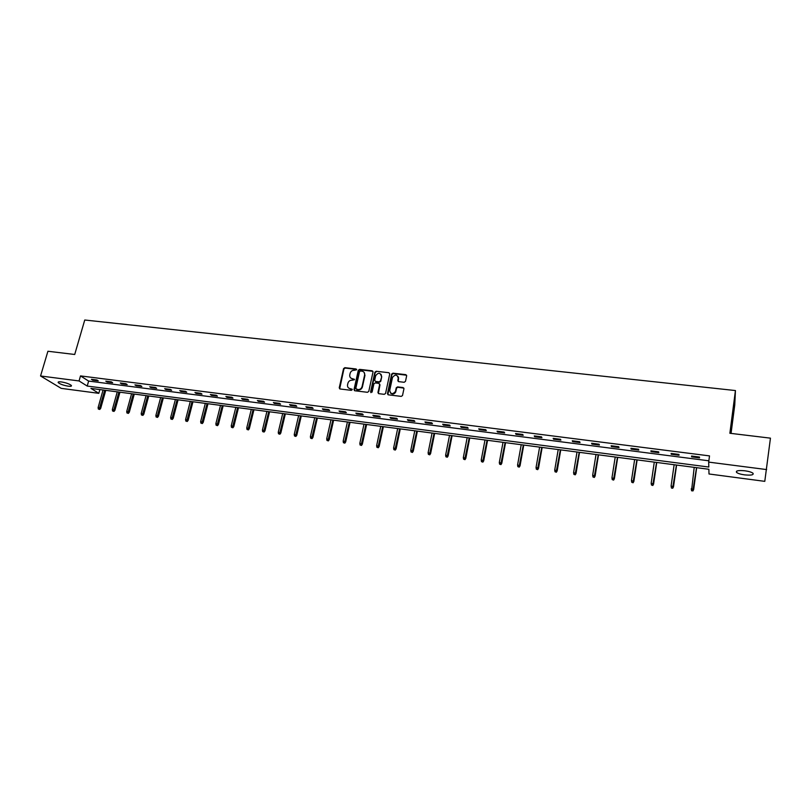 <?xml version="1.0" encoding="UTF-8"?>
<svg xmlns="http://www.w3.org/2000/svg" width="811" height="811" viewBox="0 0 811 811"><rect width="100%" height="100%" fill="white"/><g stroke="black" fill="none" stroke-linecap="round" stroke-linejoin="round"><path stroke-width="1.22" d="M356.647 369.786L356.07 368.964L344.857 367.677L343.56 368.62L339.231 387.861L340.062 388.976L351.315 390.344L352.238 389.655L350.19 388.662C348.243 388.236 347.361 387.009 347.524 384.992L347.919 383.218C348.588 381.17 349.977 380.166 352.075 380.197L354.448 379.71L352.41 378.707C350.464 378.281 349.582 377.064 349.754 375.047L350.139 373.293C350.808 371.256 352.187 370.252 354.285 370.282L356.647 369.786M356.637 369.41L345.202 368.062L343.915 368.995L339.677 388.854M352.197 389.26L350.19 388.662M354.427 379.315L352.41 378.707M744.579 474.871C740.666 474.313 738 473.502 736.591 472.438C735.567 470.745 738.345 470.187 744.944 470.796C748.877 471.353 751.544 472.164 752.963 473.229C753.966 474.942 751.168 475.489 744.579 474.871M68.306 386.198C63.582 385.377 60.237 384.201 58.28 382.68C57.723 381.88 58.727 381.626 61.271 381.91C66.026 382.731 69.371 383.907 71.327 385.438C71.875 386.239 70.871 386.492 68.306 386.198M404.182 382.285L405.5 381.322L406.646 375.848L405.784 374.641L392.95 373.182L391.662 374.043L387.476 393.609L388.337 394.825L401.212 396.386L402.499 395.565L403.939 388.773L403.077 387.557L397.552 386.898L396.265 387.739L395.454 391.46C392.595 394.633 390.679 394.298 389.716 390.446L392.514 377.368C395.332 374.145 397.248 374.449 398.262 378.291L397.806 380.43L398.667 381.636L404.182 382.285M40.55 375.98L47.92 351.254L74.713 354.478L84.749 320.01L735.435 390.557L729.87 433.267L770.45 438.153L764.783 481.349L708.996 473.979L708.875 469.275L90.944 388.408L98.8 393.335L61.23 388.368L40.55 375.98L79.052 380.947L87.213 386.056L708.814 467.035L708.682 462.108L766.659 469.579M708.682 462.108L709.513 455.894L80.512 375.909L79.052 380.947M373.009 371.996L372.178 370.799L359.597 369.36L358.3 370.303L354.022 389.594L354.853 390.77L367.474 392.301L368.782 391.378L373.009 371.996M376.192 371.266L388.895 372.715L389.746 373.912L385.56 393.467L384.262 394.328L378.788 393.67L377.946 392.453L379.649 384.556L378.808 383.35L375.199 382.924L373.901 383.836L372.097 392.108L370.597 391.895L374.885 372.208L376.192 371.266L388.895 372.715M731.056 433.409L734.766 404.912L735.435 390.557M80.512 375.909L88.632 381.079L708.855 460.8M92.758 380.177L98.253 380.876L96.925 380.014L91.41 379.315L92.758 380.177L92.941 379.507M107.103 382.011L112.658 382.721L111.35 381.859L105.785 381.15L107.103 382.011L107.285 381.342M121.579 383.867L127.195 384.586L125.908 383.725L120.292 383.005L121.579 383.867L121.772 383.187M136.207 385.732L141.864 386.462L140.607 385.6L134.94 384.88L136.207 385.732L136.39 385.063M150.968 387.628L156.685 388.357L155.459 387.496L149.731 386.766L150.968 387.628L151.15 386.948M165.87 389.533L171.648 390.273L170.442 389.412L164.663 388.672L165.87 389.533L166.052 388.854M180.924 391.46L186.753 392.21L185.577 391.348L179.738 390.598L180.924 391.46L181.106 390.78M196.12 393.406L202.01 394.166L200.864 393.305L194.964 392.544L196.12 393.406L196.303 392.717M211.468 395.373L217.419 396.133L216.294 395.271L210.343 394.511L211.468 395.373L211.651 394.683M226.968 397.36L232.97 398.13L231.885 397.268L225.874 396.498L226.968 397.36L227.151 396.66M242.621 399.367L248.683 400.137L247.629 399.286L241.556 398.505L242.621 399.367L242.793 398.667M258.435 401.394L264.558 402.175L263.524 401.313L257.391 400.533L258.435 401.394L258.608 400.685M274.402 403.432L280.586 404.223L279.592 403.371L273.388 402.57L274.402 403.432L274.574 402.722M290.531 405.5L296.775 406.301L295.812 405.439L289.557 404.638L290.531 405.5L290.703 404.79M306.822 407.588L313.137 408.399L312.205 407.538L305.879 406.727L306.822 407.588L306.994 406.869M323.285 409.697L329.651 410.508L328.759 409.656L322.373 408.835L323.285 409.697L323.447 408.977M339.91 411.826L346.348 412.647L345.486 411.795L339.028 410.964L339.91 411.826L340.073 411.096M356.708 413.975L363.216 414.806L362.385 413.955L355.867 413.113L356.708 413.975L356.87 413.245M373.678 416.144L380.247 416.996L379.457 416.134L372.867 415.293L373.678 416.144L373.83 415.414M390.821 418.344L397.471 419.196L396.711 418.344L390.05 417.493L390.821 418.344L390.983 417.604M408.156 420.564L414.867 421.426L414.147 420.564L407.416 419.713L408.156 420.564L408.308 419.824M425.663 422.805L432.445 423.677L431.766 422.825L424.964 421.953L425.663 422.805L425.816 422.065M443.353 425.076L450.206 425.947L449.568 425.096L442.694 424.214L443.353 425.076L443.505 424.325M461.236 427.367L468.16 428.249L467.562 427.397L460.618 426.505L461.236 427.367L461.388 426.606M479.311 429.678L486.316 430.57L485.748 429.718L478.733 428.826L479.311 429.678L479.453 428.918M497.579 432.02L504.655 432.922L504.138 432.07L497.042 431.168L497.579 432.02L497.721 431.249M516.039 434.382L523.196 435.294L522.72 434.453L515.543 433.53L516.039 434.382L516.181 433.611M534.702 436.774L541.93 437.697L541.505 436.845L534.256 435.923L534.702 436.774L534.834 435.994M553.568 439.187L560.877 440.12L560.492 439.278L553.163 438.345L553.568 439.187L553.7 438.406M572.647 441.63L580.037 442.573L579.693 441.731L572.282 440.789L572.647 441.63L572.779 440.849M591.929 444.104L599.4 445.057L599.106 444.215L591.614 443.252L591.929 444.104L592.06 443.313M611.423 446.597L618.986 447.56L618.732 446.719L611.159 445.756L611.423 446.597L611.555 445.807M631.14 449.122L638.784 450.105L638.581 449.264L630.928 448.28L631.14 449.122L631.262 448.321M651.081 451.676L658.806 452.67L658.654 451.828L650.909 450.835L651.081 451.676L651.203 450.875M671.244 454.261L679.05 455.255L678.959 454.424L671.123 453.42L671.244 454.261L671.356 453.45M691.631 456.867L699.538 457.88L699.487 457.049L691.56 456.035L691.631 456.867L691.742 456.056M99.865 389.574L98.8 393.335M88.632 381.079L87.213 386.056M398.546 377.409L398.333 378.392M395.616 391.237L395.302 392.727M350.656 377.916L352.744 379.082M348.477 387.901L350.534 389.027M372.948 371.347L359.932 369.745L358.634 370.688L354.448 390.628M360.439 370.992L359.526 371.651L355.776 388.581L357.904 389.594C360.023 389.635 361.412 388.621 362.081 386.563L364.636 374.976C364.879 372.878 363.997 371.61 361.98 371.164L360.439 370.992M364.139 372.401L364.96 375.351L362.416 386.928C361.747 388.986 360.358 390 358.239 389.959L356.698 389.777M379.578 383.897L379.964 384.931L378.342 393.507M376.507 371.641L375.209 372.563L370.951 392.676M381.413 376.395C380.349 372.523 378.443 372.269 375.686 375.635L374.682 380.217L375.523 381.423L379.132 381.839L380.43 380.947L381.728 376.78L381.038 374.317M381.728 376.78L380.744 381.322L379.447 382.214L375.848 381.799M397.907 376.253L398.566 378.676L398.171 381.444M390.426 392.96C392.483 394.714 394.258 394.339 395.758 391.825L395.535 391.145M403.868 388.124L397.856 387.273L396.569 388.114L395.839 391.51M406.595 375.24L393.254 373.557L391.966 374.429L387.871 394.643M98.324 409.028L99.753 409.464L98.324 409.028L98.121 407.548L100.696 408.339L105.754 390.344M99.236 409.149L104.7 390.203M98.121 407.548L103.068 389.99M100.696 408.339L99.753 409.464M112.557 410.984L113.996 411.42L112.557 410.984L112.354 409.494L114.929 410.295L119.947 392.2M113.479 411.106L118.913 392.068M112.354 409.494L117.26 391.845M114.929 410.295L113.996 411.42M126.932 412.951L128.361 413.397L126.932 412.951L126.719 411.461L129.294 412.262L134.281 394.075M127.854 413.083L133.257 393.943M126.719 411.461L131.595 393.72M129.294 412.262L128.361 413.397M141.438 414.948L142.868 415.394L141.438 414.948L141.226 413.448L143.8 414.249L148.748 395.971M142.371 415.08L147.744 395.839M141.226 413.448L146.061 395.616M143.8 414.249L142.868 415.394M156.087 416.955L157.516 417.401L156.087 416.955L155.874 415.455L158.439 416.256L163.346 397.877M157.03 417.087L162.362 397.755M155.874 415.455L160.669 397.532M158.439 416.256L157.516 417.401M170.878 418.993L172.297 419.439L170.878 418.993L170.655 417.483L173.219 418.283L178.085 399.813M171.831 419.125L177.122 399.681M170.655 417.483L175.409 399.458M173.219 418.283L172.297 419.439M185.81 421.041L187.229 421.487L185.81 421.041L185.587 419.52L188.152 420.331L192.967 401.759M186.763 421.173L192.025 401.638M185.587 419.52L190.301 401.404M188.152 420.331L187.229 421.487M200.885 423.109L202.304 423.555L200.885 423.109L200.652 421.588L203.216 422.389L207.991 403.726M201.848 423.241L207.069 403.604M200.652 421.588L205.325 403.371M203.216 422.389L202.304 423.555M216.101 425.207L217.52 425.653L216.101 425.207L215.878 423.666L218.433 424.477L223.167 405.713M217.084 425.339L222.265 405.591M215.878 423.666L220.501 405.358M218.433 424.477L217.52 425.653M231.47 427.316L232.889 427.762L231.47 427.316L231.247 425.775L233.801 426.586L238.485 407.71M232.463 427.448L237.603 407.598M231.247 425.775L235.829 407.365M233.801 426.586L232.889 427.762M246.99 429.445L248.409 429.901L246.99 429.445L246.757 427.894L249.312 428.705L253.955 409.737M247.994 429.587L253.093 409.626M246.757 427.894L251.298 409.393M249.312 428.705L248.409 429.901M262.663 431.604L264.082 432.05L262.663 431.604L262.429 430.043L264.984 430.854L269.576 411.785M263.676 431.736L268.735 411.674M262.429 430.043L266.92 411.43M264.984 430.854L264.082 432.05M278.497 433.773L279.907 434.23L278.497 433.773L278.264 432.212L280.809 433.023L285.35 413.843M279.521 433.915L284.539 413.742M278.264 432.212L282.704 413.498M280.809 433.023L279.907 434.23M294.484 435.973L295.893 436.419L294.484 435.973L294.251 434.402L296.785 435.213L301.276 415.931M295.518 436.115L300.486 415.83M294.251 434.402L298.641 415.587M296.785 435.213L295.893 436.419M310.633 438.193L312.042 438.639L310.633 438.193L310.39 436.612L312.924 437.423L317.365 418.04M311.677 438.335L316.604 417.939M310.39 436.612L314.739 417.695M312.924 437.423L312.042 438.639M326.945 440.434L328.354 440.89L326.945 440.434L326.701 438.842L329.236 439.663L333.615 420.159M327.999 440.576L332.885 420.068M326.701 438.842L330.989 419.824M329.236 439.663L328.354 440.89M343.428 442.694L344.827 443.151L343.428 442.694L343.175 441.093L345.699 441.914L350.038 422.308M344.482 442.836L349.318 422.217M343.175 441.093L347.412 421.973M345.699 441.914L344.827 443.151M360.064 444.975L361.473 445.442L360.064 444.975L359.82 443.374L362.335 444.195L366.613 424.477M361.138 445.127L365.923 424.396M359.82 443.374L364.007 424.143M362.335 444.195L361.473 445.442M376.882 447.287L378.281 447.743L376.882 447.287L376.628 445.675L379.142 446.496L383.37 426.677M377.967 447.439L382.701 426.586M376.628 445.675L380.754 426.333M379.142 446.496L378.281 447.743M393.872 449.618L395.261 450.085L393.872 449.618L393.609 447.996L396.123 448.828L400.289 428.887M394.967 449.77L399.651 428.806M393.609 447.996L397.684 428.553M396.123 448.828L395.261 450.085M411.035 451.98L412.424 452.437L411.035 451.98L410.771 450.348L413.275 451.18L417.381 431.128M412.14 452.132L416.773 431.046M410.771 450.348L414.786 430.783M413.275 451.18L412.424 452.437M428.38 454.363L429.759 454.829L428.38 454.363L428.117 452.72L430.611 453.552L434.655 433.388M429.495 454.515L434.078 433.307M428.117 452.72L432.07 433.044M430.611 453.552L429.759 454.829M445.898 456.775L447.287 457.232L445.898 456.775L445.634 455.123L448.128 455.954L452.102 435.669M447.023 456.928L451.555 435.598M445.634 455.123L449.527 435.335M448.128 455.954L447.287 457.232M463.608 459.198L464.987 459.665L463.608 459.198L463.334 457.546L465.818 458.377L469.741 437.981M464.744 459.361L469.214 437.91M463.334 457.546L467.166 437.646M465.818 458.377L464.987 459.665M481.501 461.662L482.88 462.128L481.501 461.662L481.227 459.989L483.711 460.83L487.553 440.312M482.657 461.824L487.066 440.241M481.227 459.989L484.998 439.978M483.711 460.83L482.88 462.128M499.586 464.145L500.955 464.612L499.586 464.145L499.312 462.473L501.776 463.304L505.557 442.664M500.752 464.308L505.101 442.603M499.312 462.473L503.013 442.33M501.776 463.304L500.955 464.612M517.864 466.66L519.233 467.126L517.864 466.66L517.58 464.967L520.044 465.808L523.754 445.046M519.04 466.822L523.328 444.996M517.58 464.967L521.22 444.712M520.044 465.808L519.233 467.126M536.335 469.194L537.703 469.66L536.335 469.194L536.051 467.501L538.504 468.342L542.153 447.459M537.521 469.356L541.748 447.398M536.051 467.501L539.619 447.125M538.504 468.342L537.703 469.66M555.008 471.759L556.366 472.225L555.008 471.759L554.724 470.056L557.167 470.897L560.736 449.892M556.214 471.921L560.371 449.841M554.724 470.056L558.211 449.558M557.167 470.897L556.366 472.225M573.884 474.354L575.242 474.82L573.884 474.354L573.59 472.641L576.033 473.482L579.53 452.345M575.1 474.516L579.196 452.305M573.59 472.641L577.016 452.021M576.033 473.482L575.242 474.82M592.963 476.969L594.311 477.446L592.963 476.969L592.669 475.246L595.102 476.098L598.518 454.829M594.189 477.142L598.224 454.789M592.669 475.246L596.014 454.505M595.102 476.098L594.311 477.446M612.254 479.625L613.603 480.092L612.254 479.625L611.95 477.892L614.373 478.733L617.718 457.343M613.491 479.798L617.455 457.313M611.95 477.892L615.225 457.019M614.373 478.733L613.603 480.092M631.759 482.302L633.097 482.768L631.759 482.302L631.455 480.558L633.867 481.41L637.132 459.888M633.016 482.474L636.899 459.857M631.455 480.558L634.648 459.563M633.867 481.41L633.097 482.768M651.476 485.008L652.804 485.485L651.476 485.008L651.172 483.255L653.575 484.106L656.748 462.452M652.743 485.181L656.565 462.432M651.172 483.255L654.284 462.128M653.575 484.106L652.804 485.485M671.457 488.05L672.745 488.222L671.457 488.05L671.102 485.982L673.495 486.843L676.597 465.048M672.694 487.928L676.445 465.027M671.407 487.746L671.102 485.982L674.134 464.723M673.495 486.843L672.745 488.222M691.601 490.817L692.878 490.696L691.601 490.817L691.266 488.749L693.648 489.601L696.659 467.673M692.878 490.696L696.537 467.663M691.57 490.523L694.206 467.359M693.648 489.601L692.898 490.99M736.591 472.438L736.773 471.079M58.28 382.68L58.504 381.91"/></g></svg>
